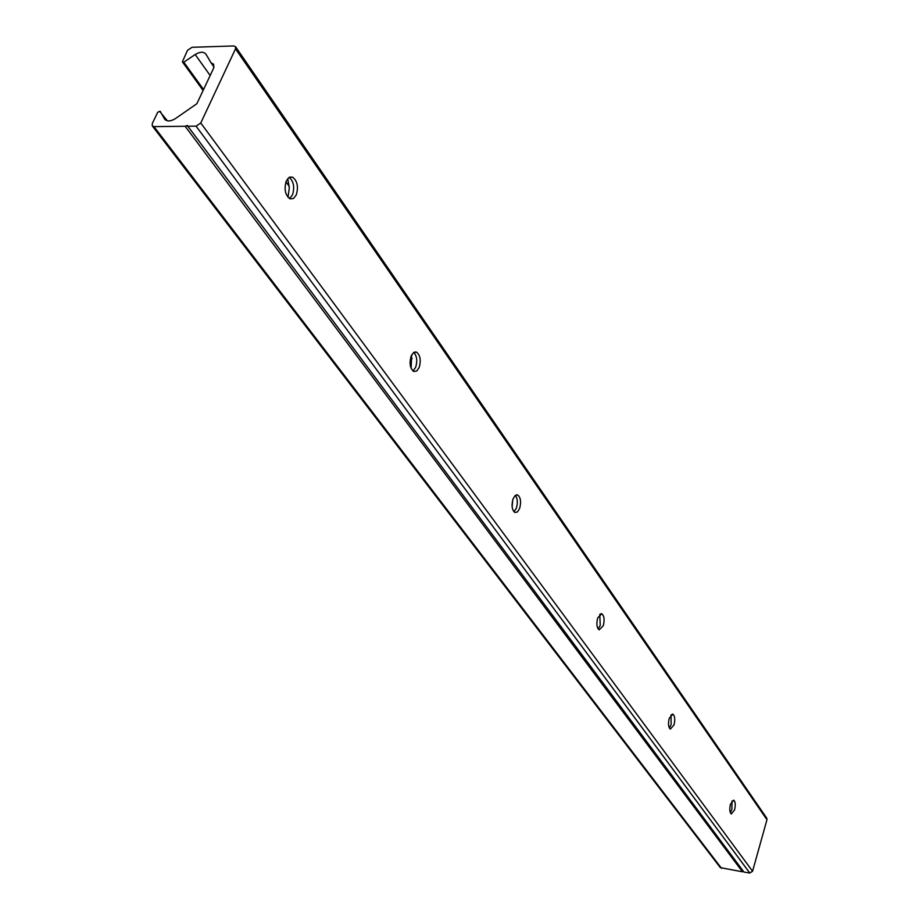 <?xml version="1.0" encoding="UTF-8"?>
<svg xmlns="http://www.w3.org/2000/svg" width="919" height="919" viewBox="0 0 919 919"><rect width="100%" height="100%" fill="white"/><g stroke="black" fill="none" stroke-linecap="round" stroke-linejoin="round"><path stroke-width="1.38" d="M289.519 198.573L292.483 194.931C294.792 187.269 293.701 181.411 289.209 177.367M296.263 194.954C298.618 186.798 297.365 180.859 292.506 177.137L289.06 177.459L286.291 180.963C283.925 189.153 285.166 195.115 290.036 198.826L293.494 198.493L296.263 194.954M730.341 812.798L731.869 809.513L731.995 800.931M734.568 809.926C735.694 804.883 735.407 801.621 733.707 800.139L730.479 804.182C729.341 809.237 729.629 812.511 731.34 813.993L734.568 809.926M669.342 728.032L671.134 724.563L671.031 714.844M673.995 724.942C675.27 719.485 674.891 715.901 672.869 714.178L669.25 718.279C667.975 723.758 668.343 727.354 670.376 729.066L673.995 724.942M598.154 628.998L600.233 625.391L599.762 614.317M603.289 625.736C604.736 619.785 604.242 615.799 601.796 613.777L597.706 617.901C596.247 623.875 596.741 627.861 599.188 629.871L603.289 625.736M513.997 511.814L516.386 508.115C517.902 502.739 517.569 498.5 515.364 495.375M519.649 508.391C521.326 501.854 520.671 497.374 517.661 494.962L515.122 495.571L512.997 499.051C511.309 505.611 511.975 510.102 514.985 512.515L517.535 511.883L519.649 508.391M412.987 370.989L415.687 367.255C417.548 360.891 416.916 355.952 413.791 352.436M419.19 367.439C421.155 360.179 420.259 355.067 416.479 352.115L413.55 352.609L411.126 356.124C409.15 363.407 410.046 368.53 413.826 371.483L416.778 370.977L419.19 367.439M287.739 178.608L289.301 187.981L288.015 197.321M512.71 499.947L512.136 506.863M411.701 354.883L411.115 368.335M749.801 873.027L752.569 871.235L200.767 122.997L196.069 126.156L749.801 873.027L743.942 872.051L187.292 125.466L185.156 126.271L742.506 871.809L743.31 871.212M185.156 126.271L153.967 126.615L152.29 125.926L720.324 867.628L742.506 871.809M152.29 125.926L152.278 123.571L157.7 112.302L159.642 111.337L167.396 120.814M203.558 89.522L183.8 62.17L195.184 54.52C199.917 51.717 203.467 51.533 205.822 53.98L211.14 62.929L213.656 64.227L213.633 68.167L196.861 103.721L175.299 118.689C170.635 121.457 167.109 121.641 164.708 119.24L165.041 119.619M214.047 67.03L211.14 62.929M203.352 89.97L182.376 61.814L187.476 50.361L192.025 47.294L233.713 45.95L235.54 46.697L235.517 48.845L766.963 819.714L766.722 818.094L235.54 46.697M196.069 126.156L187.292 126.248M160.216 111.302L164.444 118.827M752.569 871.235L766.963 819.714M200.767 122.997L235.517 48.845M721.541 868.34L153.967 126.615M195.184 54.52L210.164 75.519M285.958 181.79L289.244 186.385M410.85 356.894L412.137 358.697M292.506 177.137L289.692 177.137M672.869 714.178L672.283 714.109M601.796 613.777L600.957 613.697M517.661 494.962L516.444 494.859M416.479 352.115L414.664 352.023M203.099 90.487L182.376 61.814"/></g></svg>
